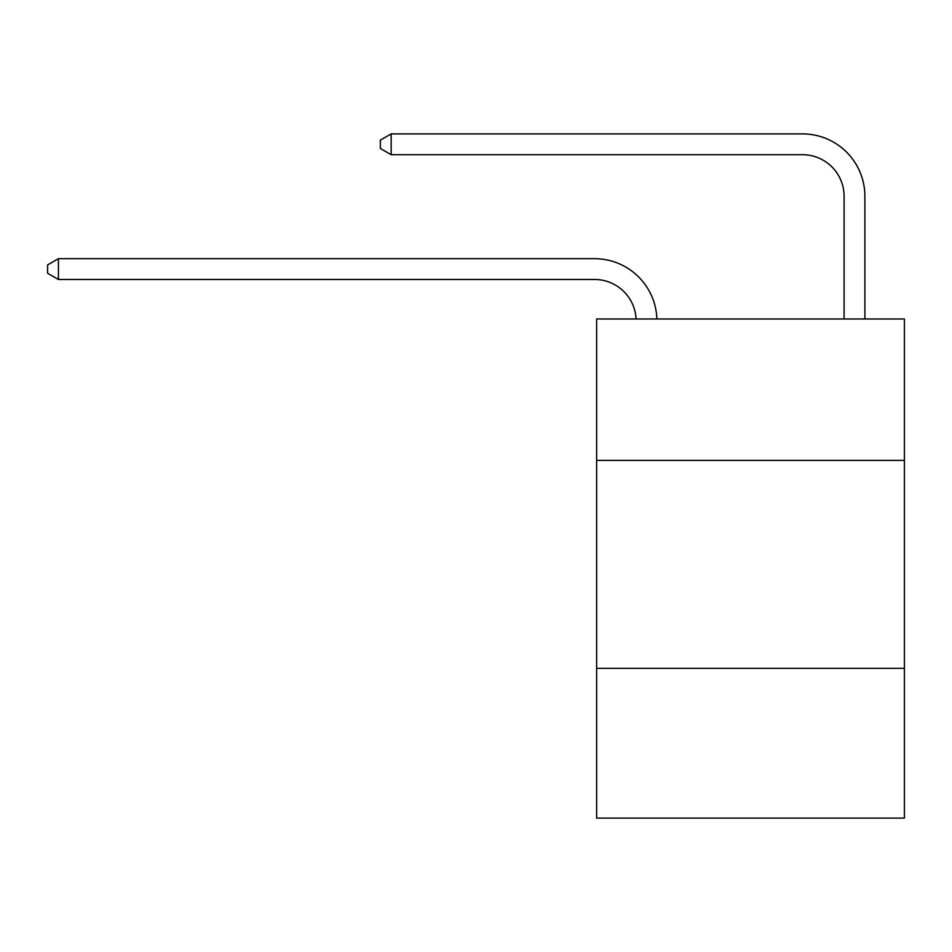 <?xml version="1.0" encoding="UTF-8"?>
<svg xmlns="http://www.w3.org/2000/svg" width="952" height="952" viewBox="0 0 952 952"><rect width="100%" height="100%" fill="white"/><g stroke="black" fill="none" stroke-linecap="round" stroke-linejoin="round"><path stroke-width="1.43" d="M904.4 460.399L904.4 318.991L596.618 318.991L596.618 460.399L904.4 460.399L904.4 818.101L596.618 818.101L596.618 460.399M904.4 668.363L596.618 668.363M594.536 279.471A41.59 41.59 -29.8 0 1 636.079 318.991A41.59 41.59 -88 0 0 594.536 279.471L58.417 279.471L47.6 273.236L47.6 264.918L58.417 258.682L594.536 258.682A62.392 62.392 150.2 0 1 656.892 318.991M844.091 318.991L844.091 196.29A41.59 41.59 0 0 0 802.5 154.7L391.153 154.7L380.336 148.464L380.336 140.146L391.153 133.899L802.5 133.899A62.392 62.392 16.2 0 1 864.892 196.29L864.892 318.991M844.091 196.29A41.59 41.59 -163.8 0 0 802.5 154.7A41.59 41.59 -163.8 0 1 844.091 196.29A41.59 41.59 -163.8 0 0 802.5 154.7A41.59 41.59 -163.8 0 1 844.091 196.29A41.59 41.59 -163.8 0 0 802.5 154.7A41.59 41.59 -163.8 0 1 844.091 196.29A41.59 41.59 -163.8 0 0 802.5 154.7A41.59 41.59 -163.8 0 1 844.091 196.29A41.59 41.59 -163.8 0 0 802.5 154.7A41.59 41.59 -163.8 0 1 844.091 196.29A41.59 41.59 -163.8 0 0 802.5 154.7A41.59 41.59 -163.8 0 1 844.091 196.29A41.59 41.59 -163.8 0 0 802.5 154.7A41.59 41.59 -163.8 0 1 844.091 196.29A41.59 41.59 -163.8 0 0 802.5 154.7A41.59 41.59 -163.8 0 1 844.091 196.29A41.59 41.59 -163.8 0 0 802.5 154.7A41.59 41.59 -163.8 0 1 844.091 196.29A41.59 41.59 -163.8 0 0 802.5 154.7A41.59 41.59 -163.8 0 1 844.091 196.29A41.59 41.59 -163.8 0 0 802.5 154.7A41.59 41.59 -163.8 0 1 844.091 196.29A41.59 41.59 -163.8 0 0 802.5 154.7A41.59 41.59 -163.8 0 1 844.091 196.29A41.59 41.59 -163.8 0 0 802.5 154.7A41.59 41.59 -163.8 0 1 844.091 196.29A41.59 41.59 -163.8 0 0 802.5 154.7A41.59 41.59 -163.8 0 1 844.091 196.29A41.59 41.59 -163.8 0 0 802.5 154.7A41.59 41.59 -163.8 0 1 844.091 196.29A41.59 41.59 -163.8 0 0 802.5 154.7A41.59 41.59 -163.8 0 1 844.091 196.29A41.59 41.59 -163.8 0 0 802.5 154.7A41.59 41.59 -163.8 0 1 844.091 196.29A41.59 41.59 -163.8 0 0 802.5 154.7A41.59 41.59 -163.8 0 1 844.091 196.29A41.59 41.59 -163.8 0 0 802.5 154.7A41.59 41.59 -163.8 0 1 844.091 196.29A41.59 41.59 -163.8 0 0 802.5 154.7A41.59 41.59 -163.8 0 1 844.091 196.29A41.59 41.59 -163.8 0 0 802.5 154.7A41.59 41.59 -163.8 0 1 844.091 196.29M391.153 133.899L802.5 133.899L391.153 133.899L802.5 133.899L391.153 133.899L802.5 133.899L391.153 133.899L802.5 133.899L391.153 133.899L802.5 133.899L391.153 133.899L802.5 133.899L391.153 133.899L802.5 133.899L391.153 133.899L802.5 133.899L391.153 133.899L802.5 133.899L391.153 133.899L802.5 133.899L391.153 133.899L802.5 133.899L391.153 133.899L802.5 133.899L391.153 133.899L802.5 133.899L391.153 133.899L802.5 133.899L391.153 133.899L802.5 133.899L391.153 133.899L802.5 133.899L391.153 133.899L802.5 133.899L391.153 133.899L802.5 133.899L391.153 133.899L802.5 133.899L391.153 133.899L802.5 133.899L391.153 133.899L802.5 133.899L391.153 133.899L391.153 154.7M58.417 258.682L58.417 279.471"/></g></svg>
